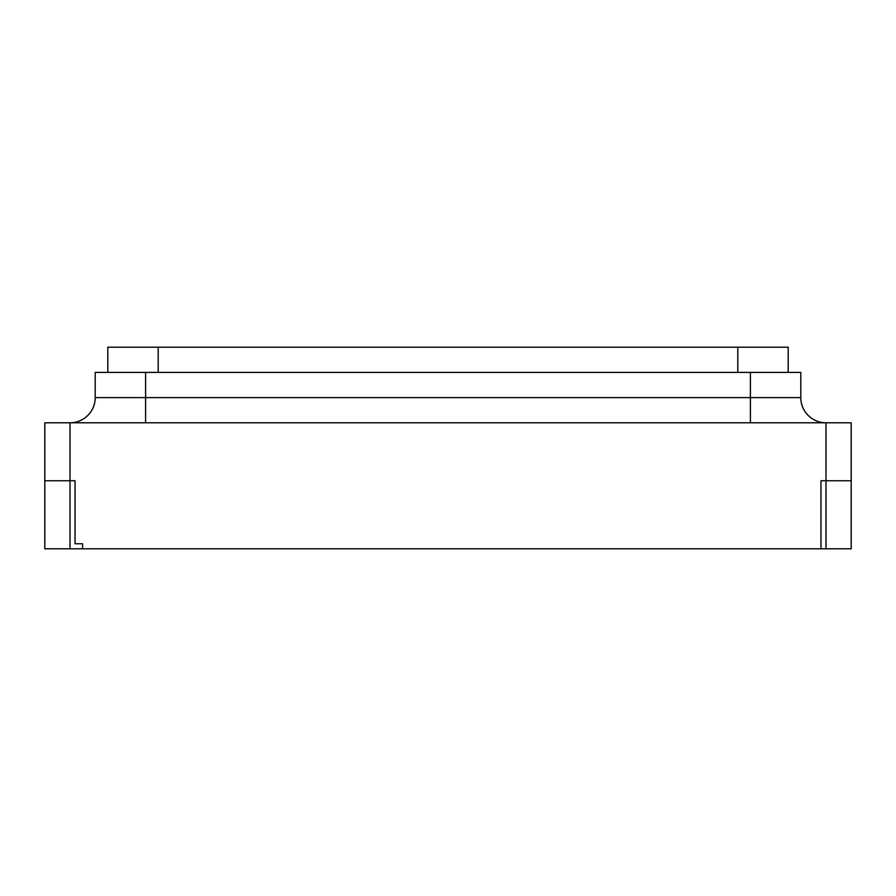 <?xml version="1.0" encoding="UTF-8"?>
<svg xmlns="http://www.w3.org/2000/svg" width="896" height="896" viewBox="0 0 896 896"><rect width="100%" height="100%" fill="white"/><g stroke="black" fill="none" stroke-linecap="round" stroke-linejoin="round"><path stroke-width="1.34" d="M70 548.8L44.8 548.8L44.8 480.76L70 480.76L44.8 480.76L44.8 422.8L70 422.8L70 548.8L82.6 548.8L82.6 543.76L75.04 543.76L75.04 480.76L70 480.76L75.04 480.76L75.04 543.76L82.6 543.76L82.6 548.8L820.96 548.8L820.96 480.76L826 480.76L826 422.8L851.2 422.8L851.2 480.76L820.96 480.76L820.96 548.8L826 548.8L826 480.76L851.2 480.76L851.2 548.8L826 548.8M95.2 397.6A25.2 25.2 0 0 1 70 422.8L826 422.8A25.2 25.2 0 0 1 800.8 397.6L800.8 372.4L95.2 372.4L95.2 397.6L800.8 397.6A25.2 25.2 0 0 0 826 422.8M788.2 347.2L788.2 372.4L788.2 347.2L107.8 347.2L107.8 372.4L107.8 347.2M750.4 422.8L750.4 372.4M145.6 422.8L145.6 372.4M737.8 372.4L737.8 347.2M158.2 372.4L158.2 347.2"/></g></svg>
